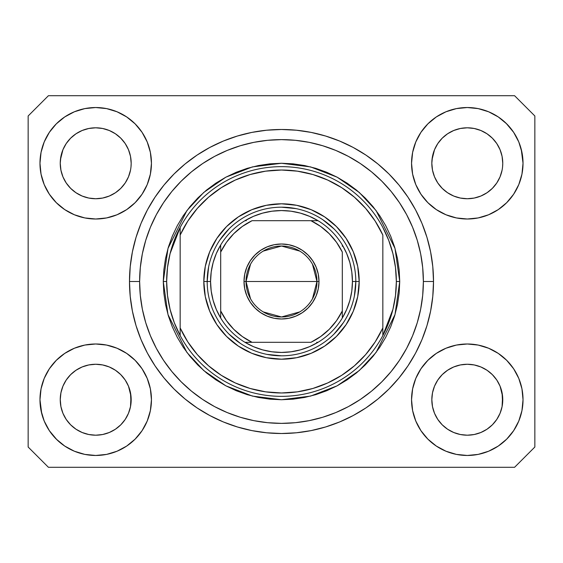 <?xml version="1.0" encoding="UTF-8"?>
<svg xmlns="http://www.w3.org/2000/svg" width="563" height="563" viewBox="0 0 563 563"><rect width="100%" height="100%" fill="white"/><g stroke="black" fill="none" stroke-linecap="round" stroke-linejoin="round"><path stroke-width="0.84" d="M437.775 143.593L442.208 138.188L447.585 133.776L442.208 138.188L447.585 133.776L453.715 130.503L447.585 133.776L453.715 130.503L460.372 128.484L453.715 130.503L460.372 128.484L467.29 127.801L474.236 128.484L480.908 130.517L474.208 128.484L480.865 130.503L486.995 133.776L480.865 130.503L486.995 133.776L492.372 138.188L496.784 143.565L500.057 149.695L502.076 156.352L500.057 149.695L502.076 156.352L502.759 163.27A35.469 35.469 0 0 1 467.29 198.739A35.469 35.469 0 0 1 431.821 163.27A35.469 35.469 0 0 0 431.99 166.747L432.504 170.188A35.469 35.469 0 0 0 442.201 188.338M447.501 192.708L453.715 196.037A35.469 35.469 0 0 0 460.358 198.056L453.757 196.058M66.195 143.593L70.628 138.188L76.005 133.776L70.628 138.188L76.005 133.776L82.135 130.503L76.005 133.776L82.135 130.503L88.792 128.484L82.135 130.503L88.792 128.484L95.71 127.801L102.656 128.484L109.328 130.517L102.628 128.484L109.285 130.503L115.415 133.776L109.285 130.503L115.415 133.776L120.792 138.188L125.204 143.565L128.477 149.695L130.496 156.352L128.477 149.695L130.496 156.352L131.179 163.27A35.469 35.469 0 0 1 95.71 198.739A35.469 35.469 0 0 1 60.241 163.27A35.469 35.469 0 0 0 60.41 166.747L60.924 170.188A35.469 35.469 0 0 0 70.621 188.338M75.921 192.708L82.135 196.037A35.469 35.469 0 0 0 88.778 198.056L82.177 196.058M442.244 188.387L447.585 192.764L453.715 196.037L447.585 192.764L453.715 196.037L447.585 192.764L442.215 188.359L437.796 182.975L434.523 176.845L432.504 170.188L434.523 176.845L432.504 170.188L431.821 163.214M70.664 188.387L76.005 192.764L82.135 196.037L76.005 192.764L82.135 196.037L76.005 192.764L70.635 188.359L66.216 182.975L62.943 176.845L60.924 170.188L62.943 176.845L60.924 170.188L60.241 163.214M70.642 188.359A35.469 35.469 0 0 0 82.128 196.037M88.799 198.056A35.469 35.469 0 0 0 102.621 198.056M125.225 182.947L120.785 188.359L115.415 192.764L120.792 188.352L115.415 192.764L109.285 196.037L115.499 192.708L109.285 196.037L102.628 198.056L109.285 196.037A35.469 35.469 0 0 0 120.778 188.359M120.799 188.338A35.469 35.469 0 0 0 130.496 170.202L128.477 176.845L130.496 170.188L128.477 176.845L125.204 182.975L128.477 176.845L125.204 182.975L120.792 188.352L125.204 182.975M60.41 159.793L62.943 149.695L66.216 143.565L70.628 138.188L66.216 143.565L62.943 149.695L60.924 156.352L60.241 163.27A35.469 35.469 0 0 1 95.71 127.801A35.469 35.469 0 0 1 131.179 163.27L131.179 163.326M115.415 192.764L109.243 196.058L102.628 198.056L95.71 198.739L88.792 198.056L95.71 198.739L102.628 198.056M442.222 188.359A35.469 35.469 0 0 0 453.708 196.037M460.379 198.056A35.469 35.469 0 0 0 474.201 198.056M496.805 182.947L492.365 188.359L486.995 192.764L492.372 188.352L486.995 192.764L480.865 196.037L487.079 192.708L480.865 196.037L474.208 198.056L480.865 196.037A35.469 35.469 0 0 0 492.358 188.359M492.379 188.338A35.469 35.469 0 0 0 502.076 170.202L500.057 176.845L502.076 170.188L500.057 176.845L496.784 182.975M431.99 159.793L434.523 149.695L437.796 143.565L442.208 138.188L437.796 143.565L434.523 149.695L432.504 156.352L431.821 163.27A35.469 35.469 0 0 1 467.29 127.801A35.469 35.469 0 0 1 502.759 163.27L502.759 163.326M486.995 192.764L480.823 196.058L474.208 198.056L467.29 198.739L460.372 198.056L467.29 198.739L474.208 198.056M431.99 403.207L431.821 399.73L432.504 406.648L434.523 413.305L432.504 406.648L431.821 399.406M500.043 386.119L502.076 392.812L502.59 403.199A35.469 35.469 0 0 0 502.59 403.199L502.759 399.73A35.469 35.469 0 0 1 467.29 435.199A35.469 35.469 0 0 1 431.821 399.73A35.469 35.469 0 0 1 467.29 364.261A35.469 35.469 0 0 1 502.759 399.73L502.759 399.786M502.759 399.73L502.59 396.253L502.076 406.655L500.057 413.305L502.076 406.648L500.057 413.305L496.784 419.435L500.057 413.305L496.784 419.435L492.372 424.812L496.784 419.435L492.372 424.812L486.995 429.224L492.372 424.812L486.995 429.224L480.865 432.497L486.995 429.224L480.865 432.497L474.208 434.516L480.865 432.497L474.208 434.516L467.29 435.199L460.372 434.516L453.708 432.497L460.372 434.516L453.708 432.497L447.585 429.224L453.715 432.497L447.585 429.224L442.208 424.812L437.796 419.435L434.523 413.305L432.504 406.648M60.41 403.207L60.241 399.73L60.924 406.648L62.943 413.305L60.924 406.648L60.241 399.406M128.463 386.119L130.496 392.812L131.01 403.199A35.469 35.469 0 0 0 131.01 403.199L131.179 399.73A35.469 35.469 0 0 1 95.71 435.199A35.469 35.469 0 0 1 60.241 399.73A35.469 35.469 0 0 1 95.71 364.261A35.469 35.469 0 0 1 131.179 399.73L131.179 399.786M131.179 399.73L131.01 396.253L130.496 406.655L128.477 413.305L130.496 406.648L128.477 413.305L125.204 419.435L128.477 413.305L125.204 419.435L120.785 424.819L115.415 429.224L120.792 424.812L115.415 429.224L109.285 432.497L115.415 429.224L109.285 432.497L102.628 434.516L109.285 432.497L102.628 434.516L95.71 435.199L88.792 434.516L82.128 432.497L88.792 434.516L82.128 432.497L76.005 429.224L82.135 432.497L76.005 429.224L70.628 424.812L66.216 419.435L62.943 413.305L60.924 406.648M56.3 360.32L64.745 353.388L74.379 348.237L84.837 345.063L95.71 343.993L106.583 345.063L117.041 348.237L126.675 353.388L135.12 360.32L142.052 368.765L147.203 378.399L150.377 388.857L151.447 399.73A55.737 55.737 0 0 1 95.71 455.467A55.737 55.737 0 0 1 39.973 399.73L41.043 388.857L44.217 378.399L49.368 368.765L56.3 360.32L60.241 356.731M521.957 388.857L523.027 399.73A55.737 55.737 0 0 1 467.29 455.467A55.737 55.737 0 0 1 411.553 399.73L412.623 388.857L415.797 378.399L420.948 368.765L427.88 360.32L436.325 353.388L445.959 348.237L456.417 345.063L467.29 343.993L478.163 345.063L488.621 348.237L498.255 353.388L506.7 360.32L513.632 368.765L518.783 378.399L521.957 388.857L523.027 399.73L521.957 410.603L518.783 421.061L513.632 430.695L506.7 439.14L498.255 446.072L488.621 451.223L478.163 454.397L467.29 455.467L456.417 454.397L445.959 451.223L436.325 446.072L427.88 439.14L420.948 430.695L415.797 421.061L412.623 410.603L411.553 399.73A55.737 55.737 0 0 1 467.29 343.993A55.737 55.737 0 0 1 523.027 399.73L521.957 410.603M521.254 149.308L523.027 163.27A55.737 55.737 0 0 1 467.29 219.007A55.737 55.737 0 0 1 411.553 163.27L412.623 152.397L415.797 141.939L420.948 132.305L427.88 123.86L436.325 116.928L445.959 111.777L456.417 108.603L467.29 107.533L478.163 108.603L488.621 111.777L498.255 116.928L506.7 123.86L513.632 132.305L518.783 141.939L521.957 152.397L523.027 163.27L521.957 174.143L518.783 184.601L513.632 194.235L506.7 202.68L502.759 206.269M41.043 174.143L39.973 163.27A55.737 55.737 0 0 1 95.71 107.533A55.737 55.737 0 0 1 151.447 163.27A55.737 55.737 0 0 1 95.71 219.007A55.737 55.737 0 0 1 39.973 163.27L41.043 152.397L44.217 141.939L49.368 132.305L56.3 123.86L64.745 116.928L74.379 111.777L84.837 108.603L95.71 107.533L106.583 108.603L117.041 111.777L126.675 116.928L135.12 123.86L142.052 132.305L147.203 141.939L150.377 152.397L151.447 163.27L150.377 174.143L147.203 184.601L142.052 194.235L135.12 202.68L126.675 209.612L117.041 214.763L106.583 217.937L95.71 219.007L84.837 217.937L74.379 214.763L64.745 209.612L56.3 202.68L49.368 194.235L44.217 184.601L41.043 174.143L39.973 163.27L41.043 152.397M433.51 281.5A152.01 152.01 0 0 1 281.5 433.51A152.01 152.01 0 0 1 129.49 281.5L130.222 266.602L132.411 251.844L136.035 237.375L141.06 223.328L147.443 209.844L155.107 197.05L163.995 185.065L174.009 174.009L185.065 163.995L197.05 155.107L209.844 147.443L223.328 141.06L237.375 136.035L251.844 132.411L266.602 130.222L281.5 129.49L296.398 130.222L311.156 132.411L325.625 136.035L339.672 141.06L353.156 147.443L365.95 155.107L377.935 163.995L388.991 174.009L399.005 185.065L407.894 197.05L415.557 209.844L421.94 223.328L426.965 237.375L430.589 251.844L432.778 266.602L433.51 281.5L432.778 296.398L430.589 311.156L426.965 325.625L421.94 339.672L415.557 353.156L407.894 365.95L399.005 377.935L388.991 388.991L377.935 399.005L365.95 407.894L353.156 415.557L339.672 421.94L325.625 426.965L311.156 430.589L296.398 432.778L281.5 433.51L266.602 432.778L251.844 430.589L237.375 426.965L223.328 421.94L209.844 415.557L197.05 407.894L185.065 399.005L174.009 388.991L163.995 377.935L155.107 365.95L147.443 353.156L141.06 339.672L136.035 325.625L132.411 311.156L130.222 296.398L129.49 281.5A152.01 152.01 0 0 1 281.5 129.49A152.01 152.01 0 0 1 433.51 281.5L423.376 281.5L433.51 281.5M70.706 188.422L66.216 182.975L62.943 176.845M442.286 188.422L437.796 182.975L434.523 176.845M115.499 370.292L109.243 366.942M120.714 374.578L125.204 380.025L128.505 386.218M125.225 380.053L128.477 386.155A35.469 35.469 0 0 0 120.799 374.662M120.778 374.641A35.469 35.469 0 0 0 109.292 366.963L102.628 364.944L109.285 366.963L115.415 370.236L120.792 374.648L125.204 380.025L120.756 374.613M109.285 366.963L109.285 366.963A35.469 35.469 0 0 0 102.642 364.944L109.285 366.963L115.415 370.236L120.792 374.648M66.195 380.053L70.628 374.648L75.921 370.292L82.135 366.963L88.792 364.944A35.469 35.469 0 0 0 82.142 366.956L76.005 370.236L70.635 374.641L66.216 380.025L62.943 386.155L60.924 392.812L62.943 386.155L66.216 380.025L70.628 374.648L76.005 370.236L82.135 366.963L88.792 364.944L82.135 366.963A35.469 35.469 0 0 0 70.642 374.641M487.079 370.292L480.823 366.942M492.294 374.578L496.784 380.025L500.085 386.218M496.805 380.053L500.057 386.155A35.469 35.469 0 0 0 492.379 374.662M492.358 374.641A35.469 35.469 0 0 0 480.872 366.963L474.208 364.944L480.865 366.963L486.995 370.236L492.372 374.648L496.784 380.025L492.336 374.613M480.865 366.963L480.865 366.963A35.469 35.469 0 0 0 474.222 364.944L480.865 366.963L486.995 370.236L492.372 374.648M437.775 380.053L442.208 374.648L447.501 370.292L453.715 366.963L460.372 364.944A35.469 35.469 0 0 0 453.722 366.956L447.585 370.236L442.215 374.641L437.796 380.025L434.523 386.155L432.504 392.812L434.523 386.155L437.796 380.025L442.208 374.648L447.585 370.236L453.715 366.963L460.372 364.944L453.715 366.963A35.469 35.469 0 0 0 442.222 374.641M496.805 143.593L500.057 149.695M502.59 159.793L502.59 159.801A35.469 35.469 0 0 0 502.59 159.793L502.076 156.352M453.715 130.503L460.393 128.477L467.29 127.801M125.225 143.593L128.477 149.695M131.01 159.793L131.01 159.801A35.469 35.469 0 0 0 131.01 159.793L130.496 156.352M82.135 130.503L88.813 128.477L95.71 127.801M60.41 396.253L60.241 399.73L60.924 392.812L62.943 386.155A35.469 35.469 0 0 0 60.924 392.798L60.41 396.253A35.469 35.469 0 0 0 60.241 399.716L60.41 396.253M131.01 396.253L128.477 386.155L130.496 392.812A35.469 35.469 0 0 0 128.484 386.162M431.99 396.253L431.821 399.73L432.504 392.812L434.523 386.155A35.469 35.469 0 0 0 432.504 392.798L431.99 396.253A35.469 35.469 0 0 0 431.821 399.716L431.99 396.253M502.59 396.253L500.057 386.155L502.076 392.812A35.469 35.469 0 0 0 500.064 386.162M514.582 467.29L48.418 467.29L28.15 447.022L28.15 115.978L48.418 95.71L514.582 95.71L534.85 115.978L534.85 447.022L514.582 467.29L534.85 447.022L534.85 115.978L514.582 95.71L48.418 95.71L28.15 115.978L28.15 447.022L48.418 467.29L514.582 467.29M41.746 413.692L39.973 399.73A55.737 55.737 0 0 1 95.71 343.993A55.737 55.737 0 0 1 151.447 399.73L150.377 410.603L147.203 421.061L142.052 430.695L135.12 439.14L126.675 446.072L117.041 451.223L106.583 454.397L95.71 455.467L84.837 454.397L74.379 451.223L64.745 446.072L56.3 439.14L49.368 430.695L44.217 421.061L41.043 410.603L39.973 399.73L41.043 388.857M502.759 356.731L506.7 360.32M60.241 206.269L56.3 202.68M506.7 202.68L498.255 209.612L488.621 214.763L478.163 217.937L467.29 219.007L456.417 217.937L445.959 214.763L436.325 209.612L427.88 202.68L420.948 194.235L415.797 184.601L412.623 174.143L411.553 163.27A55.737 55.737 0 0 1 467.29 107.533A55.737 55.737 0 0 1 523.027 163.27L521.957 174.143M426.965 237.375L426.078 234.553M339.672 141.06L325.625 136.035L339.672 141.06M237.375 136.035L223.328 141.06L237.375 136.035M141.06 223.328L140.131 225.636M136.035 325.625L136.922 328.447M223.328 421.94L237.375 426.965L223.328 421.94M325.625 426.965L339.672 421.94L325.625 426.965M421.94 339.672L422.869 337.364M64.745 116.928L63.239 117.97M49.368 132.305L55.068 125.127M131.179 163.27L131.01 166.747M513.632 132.305L506.116 123.276M436.325 116.928L427.88 123.86M415.797 141.939L414.509 145.36M513.632 194.235L514.659 192.637M502.759 163.27L502.59 166.747M498.255 446.072L499.761 445.03M513.632 430.695L507.932 437.873M474.201 364.944A35.469 35.469 0 0 0 467.304 364.261L460.372 364.944L467.29 364.261L474.208 364.944L467.29 364.261A35.469 35.469 0 0 0 460.379 364.944M49.368 368.765L48.341 370.363M49.368 430.695L56.884 439.724M126.675 446.072L135.12 439.14M147.203 421.061L148.491 417.64M102.621 364.944A35.469 35.469 0 0 0 95.724 364.261L88.792 364.944L95.71 364.261L102.628 364.944L95.71 364.261A35.469 35.469 0 0 0 88.799 364.944M56.3 123.86L56.884 123.276M131.179 120.271L135.12 123.86M506.7 123.86L507.932 125.127M506.7 439.14L506.116 439.724M431.821 442.729L427.88 439.14M56.3 439.14L55.068 437.873M70.621 374.662A35.469 35.469 0 0 0 62.943 386.148L66.216 380.025M442.201 374.662A35.469 35.469 0 0 0 434.523 386.148L437.796 380.025M474.208 128.484L480.865 130.503L486.995 133.776L492.372 138.188L496.784 143.565M115.415 133.776L120.792 138.188L125.204 143.565M60.924 156.352L62.943 149.695L66.216 143.565M432.504 156.352L434.523 149.695L437.796 143.565M442.208 424.812L447.585 429.224L442.208 424.812L437.796 419.435L434.523 413.305M467.29 435.199L460.372 434.516L467.29 435.199L474.208 434.516L467.29 435.199M502.59 403.207L502.076 406.648M70.628 424.812L76.005 429.224L70.628 424.812L66.216 419.435L62.943 413.305M95.71 435.199L88.792 434.516L95.71 435.199L102.628 434.516L95.71 435.199M131.01 403.207L130.496 406.648M102.628 128.484L109.285 130.503M203.806 281.5L207.184 281.5L203.806 281.5L205.298 266.341L209.718 251.767L216.903 238.339L226.565 226.565L238.339 216.903L251.767 209.718L266.341 205.298L281.5 203.806L296.659 205.298L311.233 209.718L324.661 216.903L336.435 226.565L346.097 238.339L353.282 251.767L357.702 266.341L359.194 281.5A77.694 77.694 0 0 1 281.5 359.194A77.694 77.694 0 0 1 203.806 281.5A77.694 77.694 0 0 1 281.5 203.806A77.694 77.694 0 0 1 359.194 281.5L357.702 296.659L353.282 311.233L346.097 324.661L336.435 336.435L324.661 346.097L311.233 353.282L296.659 357.702L281.5 359.194L266.341 357.702L251.767 353.282L238.339 346.097L226.565 336.435L216.903 324.661L209.718 311.233L205.298 296.659L203.806 281.5M355.816 281.5L359.194 281.5L355.816 281.5A74.316 74.316 0 0 0 281.5 207.184A74.316 74.316 0 0 0 207.184 281.5L210.562 281.5A70.938 70.938 0 0 1 220.696 244.961L216.326 253.498L213.145 262.541L211.209 271.936L210.562 281.5L211.209 291.064L213.145 300.459L216.326 309.502L220.696 318.039A70.938 70.938 0 0 1 210.562 281.5L207.184 281.5A74.316 74.316 0 0 1 281.5 207.184A74.316 74.316 0 0 1 355.816 281.5A74.316 74.316 0 0 1 281.5 355.816A74.316 74.316 0 0 1 207.184 281.5A74.316 74.316 0 0 0 281.5 355.816A74.316 74.316 0 0 0 355.816 281.5L352.438 281.5L355.816 281.5L354.387 295.997M163.27 281.5L166.648 281.5A114.852 114.852 0 0 1 382.84 227.452A114.852 114.852 0 0 1 396.352 281.5L399.73 281.5L395.001 314.604L376.084 352.438L359.243 370.581L337.138 385.824L310.6 396.092L281.5 399.73L252.4 396.092L225.862 385.824L203.757 370.581L186.916 352.438L167.999 314.604L163.27 281.5L163.84 293.091L165.543 304.569L168.358 315.822L172.271 326.744L177.232 337.23L183.193 347.188L190.104 356.506L197.902 365.098L206.494 372.896L215.812 379.807L225.77 385.768L236.256 390.729L247.178 394.642L258.431 397.457L269.909 399.16L281.5 399.73L293.091 399.16L304.569 397.457L315.822 394.642L326.744 390.729L337.23 385.768L347.188 379.807L356.506 372.896L365.098 365.098L372.896 356.506L379.807 347.188L385.768 337.23L390.729 326.744L394.642 315.822L397.457 304.569L399.16 293.091L399.73 281.5L399.16 269.909L397.457 258.431L394.642 247.178L390.729 236.256L385.768 225.77L379.807 215.812L372.896 206.494L365.098 197.902L356.506 190.104L347.188 183.193L337.23 177.232L326.744 172.271L315.822 168.358L304.569 165.543L293.091 163.84L281.5 163.27L269.909 163.84L258.431 165.543L247.178 168.358L236.256 172.271L225.77 177.232L215.812 183.193L206.494 190.104L197.902 197.902L190.104 206.494L183.193 215.812L177.232 225.77L172.271 236.256L168.358 247.178L165.543 258.431L163.84 269.909L163.27 281.5L167.999 248.396L186.916 210.562L203.757 192.419L225.862 177.176L252.4 166.908L281.5 163.27L310.6 166.908L337.138 177.176L359.243 192.419L376.084 210.562L395.001 248.396L399.73 281.5L396.352 281.5A114.852 114.852 0 0 1 382.84 335.548L392.925 309.354L395.493 295.533L396.352 281.5L395.493 267.467L392.925 253.646L388.681 240.239L382.84 227.452A114.852 114.852 0 0 0 180.16 227.452L180.16 327.94L187.789 341.875L197.324 354.584L208.57 365.809L221.294 375.317L235.243 382.924L250.127 388.47L265.652 391.841L281.5 392.974L297.348 391.841L312.873 388.47L327.757 382.924L341.706 375.317L354.43 365.809L365.676 354.584L375.211 341.875L382.84 327.94L382.84 235.06L375.211 221.125L365.676 208.416L354.43 197.191L341.706 187.683L327.757 180.076L312.873 174.53L297.348 171.159L281.5 170.026L265.652 171.159L250.127 174.53L235.243 180.076L221.294 187.683L208.57 197.191L197.324 208.416L187.789 221.125L180.16 235.06A111.474 111.474 0 0 1 382.84 235.06L382.84 327.94A111.474 111.474 0 0 1 180.16 327.94L180.16 335.548A114.852 114.852 0 0 1 166.648 281.5L163.27 281.5M129.49 281.5L139.624 281.5A141.876 141.876 0 0 1 281.5 139.624A141.876 141.876 0 0 1 423.376 281.5L422.693 295.406L420.652 309.178L417.267 322.683L412.573 335.794L406.627 348.377L399.463 360.32L391.172 371.503L381.82 381.82L371.503 391.172L360.32 399.463L348.377 406.627L335.794 412.573L322.683 417.267L309.178 420.652L295.406 422.693L281.5 423.376L267.594 422.693L253.822 420.652L240.317 417.267L227.206 412.573L214.623 406.627L202.68 399.463L191.497 391.172L181.18 381.82L171.828 371.503L163.537 360.32L156.373 348.377L150.427 335.794L145.733 322.683L142.348 309.178L140.307 295.406L139.624 281.5L140.307 267.594L142.348 253.822L145.733 240.317L150.427 227.206L156.373 214.623L163.537 202.68L171.828 191.497L181.18 181.18L191.497 171.828L202.68 163.537L214.623 156.373L227.206 150.427L240.317 145.733L253.822 142.348L267.594 140.307L281.5 139.624L295.406 140.307L309.178 142.348L322.683 145.733L335.794 150.427L348.377 156.373L360.32 163.537L371.503 171.828L381.82 181.18L391.172 191.497L399.463 202.68L406.627 214.623L412.573 227.206L417.267 240.317L420.652 253.822L422.693 267.594L423.376 281.5A141.876 141.876 0 0 1 281.5 423.376A141.876 141.876 0 0 1 139.624 281.5L129.49 281.5M382.84 335.548A114.852 114.852 0 0 1 180.16 335.548A114.852 114.852 0 0 0 382.84 335.548L382.84 327.94L382.84 335.548L388.681 322.761L392.925 309.354M426.965 325.625L426.078 328.447M141.06 339.672L140.131 337.364M136.035 237.375L136.922 234.553M421.94 223.328L422.869 225.636M334.049 228.951L322.789 219.711M295.997 208.613L281.5 207.184M228.951 228.951L219.711 240.211M208.613 267.003L207.184 281.5M228.951 334.049L240.211 343.289M267.003 354.387L281.5 355.816M334.049 334.049L343.289 322.789M180.16 227.452L170.075 253.646L167.507 267.467L166.648 281.5L167.507 295.533L170.075 309.354L174.319 322.761L180.16 335.548L180.16 227.452L174.319 240.239L170.075 253.646M250.535 298.805L246.031 281.5A35.469 35.469 0 0 0 281.5 316.969A35.469 35.469 0 0 0 316.969 281.5L318.996 281.5A37.496 37.496 0 0 1 281.5 318.996A37.496 37.496 0 0 1 244.004 281.5L316.969 281.5A35.469 35.469 0 0 1 281.5 316.969A35.469 35.469 0 0 1 246.031 281.5L250.535 264.195M312.465 264.195L316.969 281.5L312.465 298.805M299.762 311.909L281.5 316.969L263.238 311.909M220.696 318.039L220.696 310.952A67.56 67.56 0 0 0 252.048 342.304L310.952 342.304A67.56 67.56 0 0 0 342.304 310.952L342.304 252.048A67.56 67.56 0 0 0 310.952 220.696L252.048 220.696A67.56 67.56 0 0 0 220.696 252.048L220.696 310.952L226.446 320.657L233.729 329.271L242.343 336.554L252.048 342.304L244.961 342.304A70.938 70.938 0 0 1 220.696 318.039A70.938 70.938 0 0 0 244.961 342.304L310.952 342.304L320.657 336.554L329.271 329.271L336.554 320.657L342.304 310.952L342.304 318.039A70.938 70.938 0 0 1 244.961 342.304L253.498 346.674L262.541 349.855L271.936 351.791L281.5 352.438L291.064 351.791L300.459 349.855L309.502 346.674L318.039 342.304A70.938 70.938 0 0 0 342.304 318.039L346.674 309.502L349.855 300.459L351.791 291.064L352.438 281.5A70.938 70.938 0 0 1 342.304 318.039L342.304 252.048L336.554 242.343L329.271 233.729L320.657 226.446L310.952 220.696L318.039 220.696A70.938 70.938 0 0 1 352.438 281.5L351.791 271.936L349.855 262.541L346.674 253.498L342.304 244.961A70.938 70.938 0 0 0 318.039 220.696L252.048 220.696L242.343 226.446L233.729 233.729L226.446 242.343L220.696 252.048L220.696 244.961A70.938 70.938 0 0 1 318.039 220.696L309.502 216.326L300.459 213.145L291.064 211.209L281.5 210.562L271.936 211.209L262.541 213.145L253.498 216.326L244.961 220.696A70.938 70.938 0 0 0 220.696 244.961L220.696 316.709M342.304 244.961L342.304 246.291M244.961 220.696L246.291 220.696M318.039 342.304L316.709 342.304M318.996 281.5L318.278 288.812L316.139 295.849L312.676 302.331L308.01 308.01L302.331 312.676L295.849 316.139L288.812 318.278L281.5 318.996L274.188 318.278L267.151 316.139L260.669 312.676L254.99 308.01L250.324 302.331L246.861 295.849L244.722 288.812L244.004 281.5L244.722 274.188L246.861 267.151L250.324 260.669L254.99 254.99L260.669 250.324L267.151 246.861L274.188 244.722L281.5 244.004L288.812 244.722L295.849 246.861L302.331 250.324L308.01 254.99L312.676 260.669L316.139 267.151L318.278 274.188L318.996 281.5L246.031 281.5A35.469 35.469 0 0 1 281.5 246.031A35.469 35.469 0 0 1 316.969 281.5A35.469 35.469 0 0 0 281.5 246.031A35.469 35.469 0 0 0 246.031 281.5L244.004 281.5A37.496 37.496 0 0 1 281.5 244.004A37.496 37.496 0 0 1 318.996 281.5M263.238 251.091L281.5 246.031L299.762 251.091"/></g></svg>

